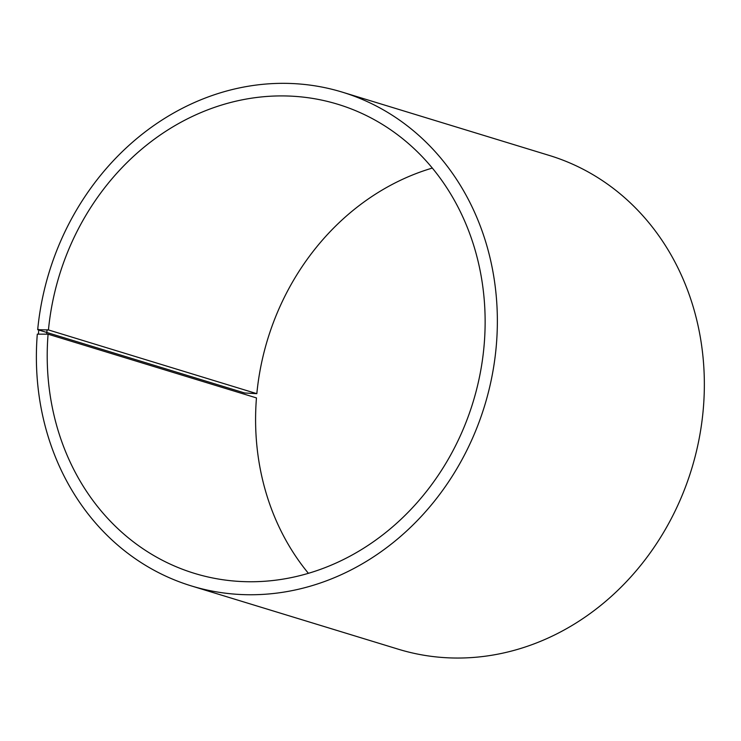 <?xml version="1.0" encoding="UTF-8"?>
<svg xmlns="http://www.w3.org/2000/svg" width="741" height="741" viewBox="0 0 741 741"><rect width="100%" height="100%" fill="white"/><g stroke="black" fill="none" stroke-linecap="round" stroke-linejoin="round"><path stroke-width="1.11" d="M256.831 393.666L244.678 392.989L37.689 329.689L48.452 329.94L256.831 393.666A245.262 216.344 107 0 1 432.327 168.068M48.452 329.94A245.262 216.344 107 0 1 337.896 104.296A245.262 216.344 107 0 1 473.064 402.094A245.262 216.344 107 0 1 194.448 573.367A245.262 216.344 107 0 1 48.082 334.182L256.46 397.908A245.262 216.344 107 0 0 308.404 573.321M37.689 329.689A258.164 227.737 107 0 1 342.37 92.162L549.35 155.462A258.164 227.737 107 0 1 691.64 468.942A258.164 227.737 107 0 1 398.362 649.218L191.373 585.927A258.164 227.737 107 0 1 37.3 334.145L48.082 334.182M342.37 92.162A258.164 227.737 107 0 1 484.651 405.642A258.164 227.737 107 0 1 191.373 585.927M38.819 329.421L38.43 333.839M47.072 329.764L46.692 334.015"/></g></svg>
